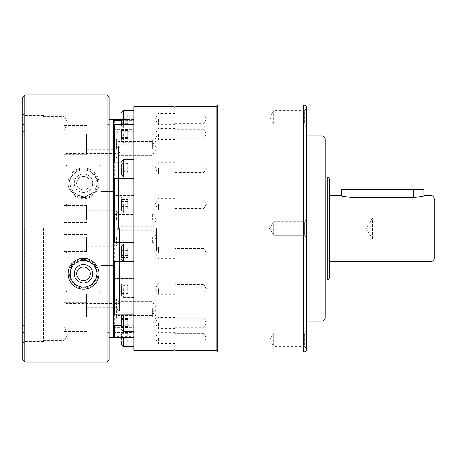 <?xml version="1.0" encoding="UTF-8"?>
<svg xmlns="http://www.w3.org/2000/svg" width="457" height="457" viewBox="0 0 457 457"><rect width="100%" height="100%" fill="white"/><g stroke="black" fill="none" stroke-linecap="round" stroke-linejoin="round"><path stroke-width="0.34" stroke-dasharray="2.29 1.71" d="M121.562 124.601L121.562 125.761L123.619 127.817L123.619 110.337M121.562 119.077L121.562 125.761L121.562 119.077M121.562 133.975L121.562 140.659L121.562 133.975M121.562 204.239L121.562 210.923L121.562 204.239M121.562 288.721L121.562 295.405L121.562 288.721M121.562 337.923L121.562 344.607L121.562 337.923M121.562 323.025L121.562 316.341L121.562 323.025M121.562 252.761L121.562 246.077L121.562 252.761M121.562 168.279L121.562 174.962L121.562 168.279M133.901 195.567L114.364 195.567L113.336 196.196L113.336 228.5L113.336 146.24L113.336 310.76L113.336 191.54L100.997 191.54L100.997 165.811L99.969 164.783L67.065 164.783L67.065 292.217L66.037 291.189L66.037 203.908L68.093 205.97L113.336 205.97L113.336 191.54L113.336 294.091L114.364 294.982L133.901 294.982L133.901 106.652M175.031 119.077L175.031 124.732L175.031 119.077M158.579 119.077L158.579 124.732L158.579 119.077M175.031 133.975L175.031 139.631L175.031 133.975M158.579 133.975L158.579 139.631L158.579 133.975M175.031 204.239L175.031 209.894L175.031 204.239M158.579 204.239L158.579 209.894L158.579 204.239M175.031 288.721L175.031 294.377L175.031 288.721M158.579 288.721L158.579 294.377L158.579 288.721M175.031 337.923L175.031 343.578L175.031 337.923M158.579 337.923L158.579 343.578L158.579 337.923M175.031 323.025L175.031 328.68L175.031 323.025M158.579 323.025L158.579 328.68L158.579 323.025M175.031 252.761L175.031 247.106L175.031 252.761M158.579 252.761L158.579 247.106L158.579 252.761M175.031 168.279L175.031 173.934L175.031 168.279M158.579 168.279L158.579 173.934L158.579 168.279M174.003 350.348L174.003 106.652M133.901 119.077L133.901 127.817L133.901 119.077M121.562 162.018L133.901 162.018M133.901 350.348L133.901 228.5L133.901 337.495L133.901 327.64L133.901 332.399L114.364 332.399L113.336 331.519L113.336 120.534L113.336 144.258L113.336 142.744L114.364 142.127L133.901 142.127M133.901 133.975L133.901 125.235L133.901 133.975M133.901 204.239L133.901 212.979L133.901 204.239M133.901 288.721L133.901 279.981L133.901 288.721M133.901 337.923L133.901 346.663L133.901 337.923M133.901 323.025L133.901 314.285L133.901 323.025M133.901 252.761L133.901 244.021L133.901 252.761M133.901 278.684L114.364 278.684L114.364 214.436L133.901 214.436M114.364 278.684L113.336 278.502M113.336 237.012L113.336 246.266L113.336 237.012M116.421 237.012L116.421 246.266L116.421 237.012M113.336 148.485L113.336 139.231L113.336 148.485M116.421 148.485L116.421 139.231L116.421 148.485M113.336 139.968L113.336 149.222L113.336 139.968M116.421 139.968L116.421 149.222L116.421 139.968M113.336 219.988L113.336 210.734L113.336 219.988M116.421 219.988L116.421 210.734L116.421 219.988M113.336 308.515L113.336 299.261L113.336 308.515M116.421 308.515L116.421 299.261L116.421 308.515M113.336 317.032L113.336 307.778L113.336 317.032M116.421 317.032L116.421 307.778L116.421 317.032M119.505 228.5L119.505 310.76L119.505 228.5M117.872 237.012L117.872 243.849L117.872 237.012M117.872 148.485L117.872 141.647L117.872 148.485M117.872 139.968L117.872 146.806L117.872 139.968M117.872 219.988L117.872 213.151L117.872 219.988M117.872 308.515L117.872 315.353L117.872 308.515M117.872 317.032L117.872 310.194L117.872 317.032M152.41 237.012L152.41 243.849L152.41 237.012M152.41 148.485L152.41 141.647L152.41 148.485M152.41 139.968L152.41 146.806L152.41 139.968M152.41 219.988L152.41 213.151L152.41 219.988M152.41 308.515L152.41 315.353L152.41 308.515M152.41 317.032L152.41 310.194L152.41 317.032M68.093 251.03L113.336 251.122L68.093 251.03L66.037 253.092L68.093 251.03L68.093 228.5L68.093 251.03M156.523 228.5L156.523 251.122L156.523 228.5M100.997 228.5L100.997 265.46L113.336 265.46L113.336 251.03L113.336 265.46L100.997 265.46L100.997 191.54L113.336 191.54L113.336 205.97L68.093 205.97L66.037 203.908L66.037 165.811L66.037 291.189L67.065 292.217L99.969 292.217L99.969 164.783L100.997 165.811L100.997 291.189L99.969 292.217L100.997 291.189L100.997 165.811L100.997 228.5M83.517 192.511A9.254 9.254 0 0 1 74.263 183.257A9.254 9.254 0 0 1 83.517 174.003A9.254 9.254 0 0 0 74.263 183.257A9.254 9.254 0 0 0 83.517 192.511A9.254 9.254 0 0 0 92.771 183.257A9.254 9.254 0 0 0 83.517 174.003A9.254 9.254 0 0 0 74.263 183.257A9.254 9.254 0 0 0 83.517 192.511A9.254 9.254 0 0 0 92.771 183.257A9.254 9.254 0 0 0 83.517 174.003A9.254 9.254 0 0 1 92.771 183.257A9.254 9.254 0 0 1 83.517 192.511M83.517 190.089A6.832 6.832 0 0 1 76.685 183.257A6.832 6.832 0 0 1 83.517 176.425A6.832 6.832 0 0 1 90.349 183.257A6.832 6.832 0 0 1 83.517 190.089C73.88 188.735 74.765 176.933 83.517 176.425C92.268 176.933 93.154 188.741 83.517 190.089M83.517 259.348L95.347 265.546L97.729 276.039L93.571 284.048L83.517 288.139L73.463 284.043L69.304 276.039L71.686 265.54L83.517 259.348A14.396 14.396 0 0 0 69.121 273.743A14.396 14.396 0 0 0 83.517 288.139A14.396 14.396 0 0 0 97.912 273.743A14.396 14.396 0 0 0 83.517 259.348M83.517 264.489A9.254 9.254 0 0 0 74.263 273.743A9.254 9.254 0 0 0 83.517 282.997A9.254 9.254 0 0 1 74.263 273.743A9.254 9.254 0 0 1 83.517 264.489A9.254 9.254 0 0 1 92.771 273.743A9.254 9.254 0 0 1 83.517 282.997A9.254 9.254 0 0 0 92.771 273.743A9.254 9.254 0 0 0 83.517 264.489M83.517 197.653A14.396 14.396 0 0 1 69.121 183.257A14.396 14.396 0 0 1 83.517 168.862L73.463 172.957L69.304 180.961L71.686 191.46L83.517 197.653L95.347 191.454L97.729 180.961L93.571 172.952L83.517 168.862A14.396 14.396 0 0 1 97.912 183.257A14.396 14.396 0 0 1 83.517 197.653M83.517 266.911C73.88 268.265 74.765 280.067 83.517 280.575C92.268 280.067 93.154 268.259 83.517 266.911M175.031 349.319L175.031 107.681L175.031 349.319M133.901 332.399L133.901 294.982M133.901 168.279L133.901 177.019L133.901 168.279M121.562 120.414L133.901 120.414M133.901 131.747L114.364 131.747L114.364 119.505M114.364 131.747L113.336 132.81M114.364 195.567L114.364 142.127M113.336 214.242L114.364 214.436M114.364 332.399L114.364 294.982M113.336 335.518L114.364 336.586L133.901 336.586M133.901 325.253L121.562 325.253M114.364 337.495L114.364 336.586M133.901 261.433L123.099 261.433M113.336 142.744L113.336 196.196M113.336 294.091L113.336 331.519M121.562 118.78L121.562 123.333L121.562 118.78L127.732 118.78L127.732 114.821L127.732 115.124L121.562 115.124M121.562 130.411L121.562 138.477L121.562 130.411L127.732 130.411L127.732 133.038L121.562 133.038M121.562 199.503L121.562 208.98L121.562 199.503L127.732 199.503L127.732 206.872L121.562 206.872M121.562 285.579L121.562 293.377L121.562 284.065L121.562 285.579L127.732 285.579L127.732 293.377L121.562 293.377M121.562 338.22L121.562 333.667L121.562 338.22L127.732 338.22L127.732 342.179L127.732 341.876L121.562 341.876M121.562 326.589L121.562 318.523L121.562 326.589L127.732 326.589L127.732 323.962L121.562 323.962M121.562 257.497L121.562 248.02L121.562 257.497L127.732 257.497L127.732 250.128L121.562 250.128M121.562 171.421L121.562 163.623L121.562 172.935L121.562 171.421L127.732 171.421L127.732 163.623L121.562 163.623M121.562 114.821L127.732 114.821M121.562 123.03L127.732 123.03L127.732 118.78M121.562 123.333L127.732 123.333L127.732 123.03M121.562 119.38L127.732 119.38L127.732 123.333M127.732 115.124L127.732 119.38M121.562 129.474L127.732 129.474M121.562 134.912L127.732 134.912L127.732 130.411M121.562 138.477L127.732 138.477L127.732 134.912M121.562 137.534L127.732 137.534L127.732 138.477M127.732 133.038L127.732 137.534M121.562 202.131L127.732 202.131M121.562 201.611L127.732 201.611L127.732 199.503M121.562 206.353L127.732 206.353L127.732 201.611M121.562 208.98L127.732 208.98L127.732 206.353M127.732 206.872L127.732 208.98M121.562 290.235L127.732 290.235M121.562 284.065L127.732 284.065L127.732 285.579M121.562 287.202L127.732 287.202L127.732 284.065M121.562 291.857L127.732 291.857L127.732 287.202M127.732 293.377L127.732 291.857M121.562 342.179L127.732 342.179M121.562 333.97L127.732 333.97L127.732 338.22M121.562 333.667L127.732 333.667L127.732 333.97M121.562 337.62L127.732 337.62L127.732 333.667M127.732 341.876L127.732 337.62M121.562 327.526L127.732 327.526M121.562 322.088L127.732 322.088L127.732 326.589M121.562 318.523L127.732 318.523L127.732 322.088M121.562 319.466L127.732 319.466L127.732 318.523M127.732 323.962L127.732 319.466M121.562 254.869L127.732 254.869M121.562 255.389L127.732 255.389L127.732 257.497M121.562 250.647L127.732 250.647L127.732 255.389M121.562 248.02L127.732 248.02L127.732 250.647M127.732 250.128L127.732 248.02M121.562 166.765L127.732 166.765M121.562 172.935L127.732 172.935L127.732 171.421M121.562 169.798L127.732 169.798L127.732 172.935M121.562 165.143L127.732 165.143L127.732 169.798M127.732 163.623L127.732 165.143M113.336 119.505L113.336 337.495M67.065 164.783L66.037 165.811L67.065 164.783L99.969 164.783L99.969 292.217L67.065 292.217L67.065 164.783M66.037 291.189L66.037 165.811L66.037 291.189M109.223 228.5L109.223 119.505L109.223 228.5M86.602 317.032L86.602 302.637L86.602 317.032M86.602 308.515L86.602 294.119L86.602 308.515M86.602 219.988L86.602 205.593L86.602 219.988M86.602 139.968L86.602 154.363L86.602 139.968M86.602 148.485L86.602 134.09L86.602 148.485M86.602 237.012L86.602 251.407L86.602 237.012M118.477 228.5L118.477 146.24L118.477 228.5M83.517 196.624A13.367 13.367 0 0 1 70.15 183.257A13.367 13.367 0 0 1 83.517 169.89C100.374 169.947 102.117 194.859 83.517 196.624C64.945 194.876 66.648 169.935 83.517 169.89A13.367 13.367 0 0 1 96.884 183.257A13.367 13.367 0 0 1 83.517 196.624M98.941 183.257A15.424 15.424 0 0 1 83.517 198.681A15.424 15.424 0 0 1 68.093 183.257A15.424 15.424 0 0 1 83.517 167.833A15.424 15.424 0 0 1 98.941 183.257M83.517 287.11L86.464 286.785M87.841 286.39L89.115 285.882M90.297 285.265L95.759 279.113M96.501 276.925L95.85 268.585M95.285 267.396L92.834 264.157M91.754 263.215L89.304 261.695M86.499 260.713L85.025 260.461M63.98 317.032L63.98 302.637L63.98 317.032M63.98 308.515L63.98 294.119L63.98 308.515M63.98 219.988L63.98 205.593L63.98 219.988M63.98 139.968L63.98 154.363L63.98 139.968M63.98 148.485L63.98 134.09L63.98 148.485M63.98 237.012L63.98 251.407L63.98 237.012M22.85 228.5L22.85 343.15L22.85 228.5M24.392 228.5L24.392 341.608L24.392 228.5M22.85 123.076L22.85 114.181L22.85 123.076M24.907 123.076L24.907 116.238L24.907 123.076M22.85 333.924L22.85 342.819L22.85 333.924M24.907 333.924L24.907 340.762L24.907 333.924M83.517 260.376L80.552 260.707M79.112 261.124L76.473 262.381M75.285 263.209L71.755 267.396M70.749 269.79L70.235 272.218M70.178 274.628L70.538 276.931M71.281 279.118L72.377 281.129M73.84 282.969L75.673 284.568M77.913 285.876L79.181 286.39M80.563 286.779L82.009 287.025M66.037 228.5L66.037 303.562L66.037 228.5M43.415 228.5L43.415 341.608L43.415 228.5M63.98 123.076L63.98 116.238L63.98 123.076M63.98 333.924L63.98 340.762L63.98 333.924M63.98 228.5L63.98 340.579L63.98 228.5M107.166 362.173L24.907 362.173L24.907 332.982L107.166 332.982L107.166 94.828L109.223 96.884L109.223 360.116L107.166 362.173L107.166 332.982L109.223 332.273M24.907 362.173L22.85 360.116L22.85 124.727L24.907 124.018L107.166 124.018L109.223 124.727M113.336 228.5L113.336 310.76L113.336 228.5M22.85 124.727L22.85 96.884L24.907 94.828L24.907 332.982L22.85 332.273M24.907 94.828L107.166 94.828M217.703 351.89L217.703 105.11M216.161 350.348L216.161 106.652M306.647 108.56L304.591 110.617L304.591 124.281L273.743 124.281L273.743 110.617L273.743 124.281L269.636 117.449L273.743 110.617L304.591 110.617L304.591 124.281L306.647 126.338L306.647 108.56L306.647 126.338M306.647 330.662L304.591 332.719L304.591 346.383L273.743 346.383L273.743 332.719L273.743 346.383L269.636 339.551L273.743 332.719L304.591 332.719L304.591 346.383L306.647 348.44L306.647 330.662L306.647 348.44M306.647 135.958L306.647 321.043L306.647 135.958M304.591 235.332L306.647 237.389L306.647 219.611L306.647 237.389L306.647 219.611L306.647 237.389L304.591 235.332L304.591 221.668L306.647 219.611L304.591 221.668L304.591 235.332L304.591 221.668L304.591 235.332L273.743 235.332L304.591 235.332M273.743 221.668L304.591 221.668L273.743 221.668L273.743 235.332L273.743 221.668L273.743 235.332L273.743 221.668L269.636 228.5L273.743 235.332L269.636 228.5L273.743 221.668L269.636 228.5L273.743 235.332L269.636 228.5L273.743 221.668M175.031 292.971L203.822 292.971L206.375 288.721L203.822 284.471L203.822 292.971L206.375 288.721L203.822 284.471L206.375 288.721L203.822 292.971L203.822 284.471L175.031 284.471L175.031 292.971L175.031 284.471M175.031 342.173L203.822 342.173L203.822 333.673L206.375 337.923L203.822 342.173L203.822 333.673L175.031 333.673L175.031 342.173L175.031 333.673M175.031 327.275L203.822 327.275L203.822 318.775L206.375 323.025L203.822 327.275L203.822 318.775L175.031 318.775L175.031 327.275L175.031 318.775M175.031 257.011L203.822 257.011L203.822 248.505L206.375 252.761L203.822 257.011L203.822 248.505L175.031 248.505L175.031 257.011L175.031 248.505M175.031 172.529L203.822 172.529L203.822 164.029L206.375 168.279L203.822 172.529L203.822 164.029L175.031 164.029L175.031 172.529L175.031 164.029M175.031 123.327L203.822 123.327L203.822 114.827L206.375 119.077L203.822 123.327L203.822 114.827L175.031 114.827L175.031 123.327L175.031 114.827M175.031 138.225L203.822 138.225L203.822 129.725L206.375 133.975L203.822 138.225L203.822 129.725L175.031 129.725L175.031 138.225L175.031 129.725M175.031 208.495L203.822 208.495L206.375 204.239L203.822 199.989L203.822 208.495L206.375 204.239L203.822 199.989L206.375 204.239L203.822 208.495L203.822 199.989L175.031 199.989L175.031 208.495L175.031 199.989M325.156 151.381L325.156 305.619L325.133 151.381M325.156 279.913L325.133 177.088L325.133 279.913M329.269 195.596L329.269 261.404L329.269 195.596M341.608 195.727L341.196 195.596C341.819 196.173 345.383 196.767 351.89 197.373L413.585 197.373C420.092 196.767 423.656 196.173 424.279 195.596L423.868 196.007C423.268 196.544 419.84 197.093 413.585 197.653C419.846 197.093 423.273 196.544 423.868 196.007L423.868 195.727M434.15 212.756L430.037 215.133L417.698 215.133L417.698 241.867L430.037 241.867L430.037 215.133L430.037 241.867L434.15 244.244L434.15 212.756L434.15 244.244M417.698 218.109L372.455 218.109L372.455 238.891L366.211 228.5L372.455 218.109L372.455 238.891L417.698 238.891L417.698 218.109L417.698 238.891M306.647 108.195L306.647 348.805M325.156 139.042L325.156 317.958M329.269 179.144L329.269 277.856M351.89 197.373L413.585 197.653L351.89 197.653C338.626 195.859 338.626 195.859 351.89 197.653C338.626 195.859 338.626 195.859 351.89 197.653L351.89 189.838L423.868 189.838M434.15 198.681L434.15 258.319M341.608 189.838L351.89 189.838L351.89 189.427L423.456 189.427M342.019 189.427L351.89 189.427M417.698 241.867L417.698 215.133M123.619 124.601L123.619 127.817L133.901 127.817M123.619 133.975L123.619 142.715L123.619 133.975M123.619 204.239L123.619 212.979L123.619 204.239M123.619 288.721L123.619 297.461L123.619 288.721M123.619 346.663L123.619 337.495M123.619 331.765L123.619 314.873M123.619 261.501L123.619 244.021M123.619 177.019L123.619 159.539M68.093 205.97L68.093 228.5L68.093 205.97M303.562 105.11L303.562 351.89M176.059 350.348L176.059 106.652M322.071 135.958L322.071 321.043M327.212 177.088L327.212 279.913M431.065 195.596L431.065 261.404M413.585 197.373L413.585 189.427M133.901 142.715L123.619 142.715L121.562 140.659M133.901 212.979L123.619 212.979L121.562 210.923M133.901 297.461L123.619 297.461L121.562 295.405M175.031 113.422L158.579 113.422L155.18 119.077L158.579 124.732L175.031 124.732M175.031 128.32L158.579 128.32L155.18 133.975L158.579 139.631L175.031 139.631M175.031 198.584L158.579 198.584L155.18 204.239L158.579 209.894L175.031 209.894M175.031 283.066L158.579 283.066L155.18 288.721L158.579 294.377L175.031 294.377M175.031 332.268L158.579 332.268L155.18 337.923L158.579 343.578L175.031 343.578M175.031 317.369L158.579 317.369L155.18 323.025L158.579 328.68L175.031 328.68M175.031 247.106L158.579 247.106L155.18 252.761L158.579 258.416L175.031 258.416M175.031 162.623L158.579 162.623L155.18 168.279L158.579 173.934L175.031 173.934M113.336 312.742L133.901 312.742M133.901 125.235L123.619 125.235L121.562 127.292M133.901 195.499L123.619 195.499L121.562 197.555M133.901 279.981L123.619 279.981L121.562 282.038M133.901 329.183L123.619 329.183L121.562 331.239M133.901 314.285L123.619 314.285L122.185 314.873M86.602 227.757L116.421 227.757L117.872 230.179L152.41 230.179L156.517 237.012L152.41 243.849L117.872 243.849L116.421 246.266L86.602 246.266M86.602 139.231L116.421 139.231L117.872 141.647L152.41 141.647L156.517 148.485L152.41 155.317L117.872 155.317L116.421 157.739L86.602 157.739M86.602 130.713L116.421 130.713L117.872 133.136L152.41 133.136L156.517 139.968L152.41 146.806L117.872 146.806L116.421 149.222L86.602 149.222M86.602 210.734L116.421 210.734L117.872 213.151L152.41 213.151L156.517 219.988L152.41 226.821L117.872 226.821L116.421 229.243L86.602 229.243M86.602 299.261L116.421 299.261L117.872 301.683L152.41 301.683L156.517 308.515L152.41 315.353L117.872 315.353L116.421 317.769L86.602 317.769M86.602 307.778L116.421 307.778L117.872 310.194L152.41 310.194L156.517 317.032L152.41 323.864L117.872 323.864L116.421 326.287L86.602 326.287M119.505 309.732L118.477 310.76L113.336 310.76L119.505 310.76M113.336 171.946L119.505 171.946M156.523 251.122L113.336 251.122M113.336 178.561L133.901 178.561M113.336 129.36L133.901 129.36M133.901 119.505L121.562 119.505M113.336 144.258L133.901 144.258M113.336 278.439L133.901 278.439M113.336 327.64L133.901 327.64M119.505 147.268L118.477 146.24L113.336 146.24L119.505 146.24M113.336 285.054L119.505 285.054M156.523 205.879L113.336 205.879M86.602 331.428L63.98 331.428M86.602 322.91L63.98 322.91M86.602 234.384L63.98 234.384M86.602 154.363L63.98 154.363M86.602 162.881L63.98 162.881M86.602 251.407L63.98 251.407M43.415 341.608L24.392 341.608L22.85 343.15M24.907 129.908L22.85 131.964L24.907 129.908L63.98 129.908L24.907 129.908M24.907 340.762L22.85 342.819L24.907 340.762L63.98 340.762L24.907 340.762M119.505 304.591L118.477 303.562L66.037 303.562L63.98 305.619M43.415 340.579L63.98 340.579M68.087 123.076L63.98 129.908L68.087 123.076L63.98 116.238L24.907 116.238L22.85 114.181L24.907 116.238L63.98 116.238L68.087 123.076M68.087 333.924L63.98 340.762L68.087 333.924L63.98 327.092L24.907 327.092L22.85 325.036L24.907 327.092L63.98 327.092L68.087 333.924M86.602 302.637L63.98 302.637M86.602 294.119L63.98 294.119M86.602 205.593L63.98 205.593M86.602 125.572L63.98 125.572M86.602 134.09L63.98 134.09M86.602 222.616L63.98 222.616M43.415 115.393L24.392 115.393L22.85 113.85M119.505 152.41L118.477 153.438L66.037 153.438L63.98 151.381M43.415 116.421L63.98 116.421"/><path stroke-width="0.69" d="M121.562 119.077L121.562 124.601M121.562 337.923L121.562 337.495M121.562 323.025L121.562 316.341L121.562 323.025M121.562 252.761L121.562 246.077L121.562 252.761M121.562 168.279L121.562 174.962L121.562 168.279M174.003 106.652L175.031 107.681L175.031 349.319L174.003 350.348L133.901 350.348L133.901 106.652L174.003 106.652L174.003 350.348M113.336 162.909L114.364 162.018L121.562 162.018M113.336 314.256L114.364 314.873L133.901 314.873M113.336 242.758L133.901 242.564M133.901 178.316L114.364 178.316L114.364 242.564M83.517 266.911A6.832 6.832 0 0 0 76.685 273.743A6.832 6.832 0 0 0 83.517 280.575A6.832 6.832 0 0 0 90.349 273.743A6.832 6.832 0 0 0 83.517 266.911M83.517 282.997A9.254 9.254 0 0 1 74.263 273.743A9.254 9.254 0 0 1 83.517 264.489A9.254 9.254 0 0 1 92.771 273.743A9.254 9.254 0 0 1 83.517 282.997M114.364 178.316L113.336 178.498M133.901 124.601L114.364 124.601L114.364 162.018M114.364 124.601L113.336 125.481M113.336 121.482L114.364 120.414L121.562 120.414M121.562 119.505L114.364 119.505L114.364 120.414M121.562 325.253L114.364 325.253L114.364 337.495L133.901 337.495M114.364 325.253L113.336 324.19M123.099 261.433L114.364 261.433L114.364 314.873M114.364 261.433L113.336 260.804M109.223 337.495L113.336 337.495L113.336 119.505L109.223 119.505M83.517 287.11A13.367 13.367 0 0 0 96.884 273.743A13.367 13.367 0 0 0 83.517 260.376A13.367 13.367 0 0 0 70.15 273.743A13.367 13.367 0 0 0 83.517 287.11L82.009 287.025M68.093 273.743A15.424 15.424 0 0 0 83.517 289.167A15.424 15.424 0 0 0 98.941 273.743A15.424 15.424 0 0 0 83.517 258.319A15.424 15.424 0 0 0 68.093 273.743M86.464 286.785L87.841 286.39M89.115 285.882L90.297 285.265M95.759 279.113L96.501 276.925M95.85 268.585L95.285 267.396M92.834 264.157L91.754 263.215M89.304 261.695L86.499 260.713M85.025 260.461L83.517 260.376M80.552 260.707L79.112 261.124M76.473 262.381L75.285 263.209M71.755 267.396L70.749 269.79M70.235 272.218L70.178 274.628M70.538 276.931L71.281 279.118M72.377 281.129L73.84 282.969M75.673 284.568L77.913 285.876M79.181 286.39L80.563 286.779M109.223 124.727L109.223 96.884L107.166 94.828L107.166 124.018L109.223 124.727L109.223 360.116L107.166 362.173L107.166 332.982L109.223 332.273M107.166 124.018L107.166 332.982L24.907 332.982L24.907 124.018L107.166 124.018M107.166 94.828L24.907 94.828L24.907 124.018L22.85 124.727L22.85 332.273L24.907 332.982L24.907 362.173L107.166 362.173M22.85 124.727L22.85 96.884L24.907 94.828M22.85 332.273L22.85 360.116L24.907 362.173M303.562 351.89A3.085 3.085 0 0 0 306.647 348.805L306.647 108.195A3.085 3.085 0 0 0 303.562 105.11L217.703 105.11L217.703 351.89L303.562 351.89L303.562 105.11M217.703 105.11L216.161 106.652L176.059 106.652A1.028 1.028 0 0 0 175.031 107.681L175.031 349.319A1.028 1.028 0 0 0 176.059 350.348L216.161 350.348L217.703 351.89M306.647 321.043L322.071 321.043A3.085 3.085 0 0 0 325.156 317.958L325.156 139.042A3.085 3.085 0 0 0 322.071 135.958L306.647 135.958M325.156 279.913L327.212 279.913A2.057 2.057 0 0 0 329.269 277.856L329.269 179.144A2.057 2.057 0 0 0 327.212 177.088L325.156 177.088M329.269 261.404L431.065 261.404A3.085 3.085 0 0 0 434.15 258.319L434.15 198.681A3.085 3.085 0 0 0 431.065 195.596L424.279 195.596C423.645 196.179 420.08 196.773 413.585 197.373L351.89 197.373C345.383 196.767 341.819 196.173 341.196 195.596L329.269 195.596M341.196 195.596L341.608 195.727L341.608 189.838L342.019 189.427L413.585 189.427L413.585 189.838L341.608 189.838M413.585 189.427L423.456 189.427L423.868 189.838L423.868 195.727L424.279 195.596M423.868 189.838L413.585 189.838L413.585 197.373M216.161 106.652L216.161 350.348M133.901 110.337L123.619 110.337L123.619 124.601M123.619 337.495L123.619 346.663L121.562 344.607M123.619 314.873L123.619 331.765L121.562 329.708M133.901 244.021L123.619 244.021L123.619 261.501L121.562 259.445M133.901 159.539L123.619 159.539L123.619 177.019L121.562 174.962M176.059 106.652L176.059 350.348M322.071 321.043L322.071 135.958M327.212 279.913L327.212 177.088M431.065 261.404L431.065 195.596M351.89 197.373L351.89 189.427M133.901 346.663L123.619 346.663M133.901 331.765L123.619 331.765M133.901 261.501L123.619 261.501M133.901 177.019L123.619 177.019M123.619 110.337L121.562 112.393M113.336 120.534L114.364 119.505M113.336 336.466L114.364 337.495M122.185 314.873L121.562 316.341M123.619 244.021L121.562 246.077M123.619 159.539L121.562 161.595"/></g></svg>
